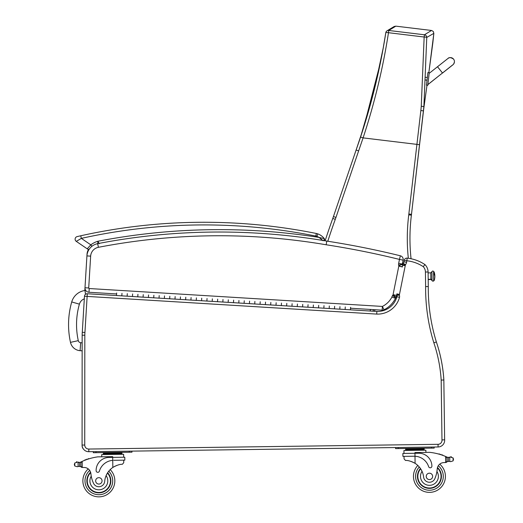 <?xml version="1.0" encoding="UTF-8"?>
<svg xmlns="http://www.w3.org/2000/svg" width="523" height="523" viewBox="0 0 523 523"><rect width="100%" height="100%" fill="white"/><g stroke="black" fill="none" stroke-linecap="round" stroke-linejoin="round"><path stroke-width="0.78" d="M85.511 294.299L84.988 290.481A16.063 16.063 0 0 0 71.716 301.948L79.398 304.151A8.074 8.074 0 0 1 84.314 298.842M71.716 301.948A82.85 82.784 -175.8 0 0 70.481 342.362A10.617 10.617 0 0 0 80.091 350.678L80.673 342.709A2.628 2.628 0 0 1 78.287 340.65A74.861 74.796 -175.8 0 1 79.398 304.151M80.091 350.678L82.144 350.828M116.662 292.985L116.505 295.541L87.295 293.756A2.661 2.661 0 0 0 84.471 296.253L82.281 332.288A34.623 34.623 0 0 0 82.157 335.223L82.078 445.047A6.655 6.655 0 0 0 88.825 451.709A6.655 6.655 0 0 1 82.078 445.047A6.655 6.655 0 0 0 88.825 451.709A6.655 6.655 0 0 1 83.484 449.146A6.655 6.655 0 0 0 88.825 451.709A6.655 6.655 0 0 1 83.484 449.146A5.328 5.328 0 0 1 82.078 445.537L82.098 445.537M95.997 452.676L95.984 451.611L131.933 451.127L131.946 452.192L93.336 452.715L93.316 451.65L95.984 451.611L88.825 451.709L88.792 449.048A3.994 3.994 0 0 1 84.739 445.047L84.818 335.223A31.962 31.962 0 0 1 84.935 332.484L82.281 332.288A34.623 34.623 0 0 0 82.157 335.223L84.818 335.223L84.739 445.047L82.078 445.047L82.078 445.537M424.421 265.239L424.957 264.586A39.951 39.951 0 0 0 407.149 258.12L406.861 260.768A37.283 37.283 0 0 1 423.251 266.652A7.989 7.989 0 0 1 425.428 272.025L425.624 286.565A184.887 184.887 0 0 0 433.835 342.774A144.59 144.59 0 0 1 441.183 380.084L443.334 380.005L441.183 380.084L443.334 380.005L441.183 380.084L441.974 439.928L444.635 439.797L443.837 379.489L444.635 439.797A6.655 6.655 0 0 1 438.084 446.975A6.655 6.655 0 0 0 444.635 439.797L443.837 379.489A147.257 147.257 0 0 0 436.372 341.957A182.226 182.226 0 0 1 428.291 286.558L428.193 279.563L430.854 279.53L430.769 272.875L428.102 272.908L428.056 271.247A10.656 10.656 0 0 0 424.957 264.586A10.656 10.656 0 0 1 428.056 271.247A10.656 10.656 0 0 0 424.957 264.586A39.951 39.951 0 0 0 407.149 258.12A2.661 2.661 0 0 0 404.253 260.238L403.939 261.801L406.561 262.271L403.939 261.801A2.51 2.51 0 0 1 403.2 263.232L403.305 263.317M433.835 342.774L436.372 341.957A147.257 147.257 0 0 1 443.818 379.515L443.818 379.515A147.257 147.257 0 0 0 436.372 341.957L433.927 342.748M99.252 243.692L97.938 241.234A22.574 22.574 0 0 0 90.812 244.842L87.217 248.83A2.661 2.661 0 0 0 88.577 249.294A10.656 10.656 0 0 0 87.027 254.204L86.923 255.891M84.988 287.787L84.824 290.507M426.474 286.565L428.291 286.558L428.089 271.986A10.656 10.656 0 0 0 424.957 264.586A10.656 10.656 0 0 1 428.056 271.247M129.286 452.225L129.266 451.159L438.084 446.975A6.655 6.655 0 0 0 444.635 439.797A6.655 6.655 0 0 1 438.084 446.975L438.045 444.308L88.792 449.048M423.31 266.58L423.741 266.063M428.219 281.23L428.291 286.558L425.624 286.565L425.552 281.269M87.295 293.756L87.132 296.41L376.737 314.094L376.867 311.433A19.972 19.972 0 0 0 396.911 296.737L397.114 296.776M376.737 314.094A22.639 22.639 0 0 0 399.52 297.299L396.911 296.737A1.942 1.942 0 0 0 396.702 295.573A1.942 1.942 0 0 1 396.911 296.737A19.972 19.972 0 0 1 376.867 311.433L345.121 309.498L345.272 306.942L345.121 309.498L339.8 309.171L339.957 306.622L339.8 309.171L334.485 308.845L334.642 306.295L334.485 308.845L329.17 308.524L329.327 305.968L329.17 308.524L323.855 308.197L324.005 305.648L323.855 308.197L318.533 307.87L318.69 305.321L318.533 307.87L313.218 307.55L313.375 304.994L313.218 307.55L307.903 307.223L308.06 304.674L307.903 307.223L302.588 306.896L302.739 304.347L302.588 306.896L297.267 306.576L297.424 304.02L297.267 306.576L291.952 306.249L292.109 303.7L291.952 306.249L286.637 305.929L286.794 303.373L286.637 305.929L281.322 305.602L281.479 303.052L281.322 305.602L276 305.275L276.157 302.725L276 305.275L270.685 304.955L270.842 302.399L270.685 304.955L265.37 304.628L265.527 302.078L265.37 304.628L260.055 304.301L260.212 301.751L260.055 304.301L249.419 303.654L249.576 301.104L249.419 303.654L254.734 303.981L254.891 301.425L254.734 303.981M399.52 297.299A4.609 4.609 0 0 0 399.363 295.05A2.465 2.465 0 0 1 399.395 294.815A7.57 7.57 0 0 1 399.467 294.423L405.247 265.658L402.618 265.22A10.238 10.238 0 0 1 402.736 264.553A10.238 10.238 0 0 0 402.618 265.22L402.311 266.75M244.104 303.327L238.789 303.007L238.946 300.45L238.789 303.007L244.104 303.327L244.261 300.777L244.104 303.327L249.419 303.654M233.474 302.68L228.152 302.353L228.309 299.803L228.152 302.353L233.474 302.68L233.624 300.13L233.474 302.68L238.789 303.007M180.304 299.431L174.989 299.11L175.146 296.554L174.989 299.11L180.304 299.431L180.461 296.881L180.304 299.431L185.619 299.757L185.776 297.208L185.619 299.757L190.941 300.084L191.091 297.528L190.941 300.084L196.256 300.405L196.413 297.855L196.256 300.405L201.571 300.732L201.728 298.182L201.571 300.732L206.886 301.058L207.043 298.502L206.886 301.058L212.207 301.379L212.358 298.829L212.207 301.379L217.522 301.706L217.679 299.156L217.522 301.706L222.837 302.033L222.994 299.476L222.837 302.033L228.152 302.353M148.408 297.489L143.086 297.162L143.243 294.612L143.086 297.162L148.408 297.489L148.558 294.933L148.408 297.489L153.723 297.809L153.88 295.26L153.723 297.809L159.038 298.136L159.195 295.587L159.038 298.136L164.353 298.463L164.51 295.907L164.353 298.463L169.674 298.783L169.825 296.234L169.674 298.783L174.989 299.11M137.771 296.835L132.456 296.515L132.613 293.959L132.456 296.515L137.771 296.835L137.928 294.286L137.771 296.835L143.086 297.162M84.935 332.484L87.132 296.41L84.471 296.253M399.363 295.05L396.702 295.573A1.942 1.942 0 0 1 396.911 296.737A19.972 19.972 0 0 1 376.867 311.433M399.395 294.815L396.767 294.39A5.132 5.132 0 0 0 396.702 295.573A5.132 5.132 0 0 1 396.767 294.39M405.247 265.658A7.57 7.57 0 0 1 405.345 265.069L402.736 264.553A10.238 10.238 0 0 0 402.618 265.22M405.345 265.069A1.981 1.981 0 0 1 405.443 264.73L403.2 263.232A4.642 4.642 0 0 0 402.736 264.553A4.642 4.642 0 0 1 403.2 263.232A2.51 2.51 0 0 0 403.939 261.801M405.443 264.73A5.178 5.178 0 0 0 406.561 262.271L406.861 260.768L404.253 260.238M423.251 266.652L424.957 264.586A10.656 10.656 0 0 1 428.089 271.986L425.428 272.025M395.388 297.698L395.565 297.803A1.883 1.883 0 0 0 395.486 298.273L391.897 297.116A21.574 21.574 0 0 1 382.385 306.432L384.045 309.773A25.3 25.3 0 0 0 395.486 298.273A1.883 1.883 0 0 1 395.565 297.803L392.557 295.456A5.609 5.609 0 0 0 391.897 297.116M398.827 265.534L402.364 264.435A6.126 6.126 0 0 0 402.311 264.272L398.591 265.089L402.311 264.272A2.177 2.177 0 0 1 402.344 264.069L403.128 260.147L399.474 259.415L400.363 255.793A3.726 3.726 0 0 1 403.128 260.147L402.344 264.069L398.689 263.317A5.903 5.903 0 0 0 398.591 265.089A2.399 2.399 0 0 1 398.801 265.54A1.092 1.092 0 0 1 398.794 266.161L393.061 294.691A1.412 1.412 0 0 1 393.015 294.88A0.856 0.856 0 0 1 392.917 295.135L392.923 295.142M394.205 295.822L396.205 296.894A4.583 4.583 0 0 0 396.617 295.848A5.138 5.138 0 0 0 396.702 295.508M394.427 295.26L393.035 294.887M398.814 266.076L402.475 266.776L398.814 266.076M400.193 265.109L401.684 264.645M402.56 265.514A4.818 4.818 0 0 0 402.364 264.435M398.794 266.161L402.442 266.946M393.061 294.691L396.722 295.39M392.557 295.456A0.628 0.628 0 0 0 392.917 295.135L396.205 296.894A4.354 4.354 0 0 1 395.565 297.803M400.363 255.793A852.745 852.745 0 0 0 326.764 241.09A641.839 641.839 0 0 0 97.696 243.646A13.317 13.317 0 0 0 86.923 255.91L84.988 287.748A4.262 4.262 0 0 0 88.982 292.259L116.603 293.946M350.534 308.224L382.156 310.159A3.726 3.726 0 0 0 384.045 309.773A3.726 3.726 0 0 1 382.156 310.159L382.385 306.432L89.211 288.533A0.53 0.53 0 0 1 88.707 287.97L90.649 256.139A9.591 9.591 0 0 1 98.402 247.307A638.112 638.112 0 0 1 326.169 244.771L326.764 241.09A641.839 641.839 0 0 0 97.696 243.646A13.317 13.317 0 0 0 86.923 255.91A13.317 13.317 0 0 1 89.191 249.255A2.661 2.661 0 0 1 87.217 248.83A2.661 2.661 0 0 0 88.577 249.294A2.661 2.661 0 0 1 87.217 248.83A2.661 2.661 0 0 0 89.191 249.255A2.661 2.661 0 0 1 87.217 248.83L76.286 241.378A2.661 2.661 0 0 1 77.195 236.579L80.758 235.775L77.195 236.579A2.661 2.661 0 0 0 76.286 241.378A2.661 2.661 0 0 1 77.195 236.579A2.661 2.661 0 0 0 76.286 241.378L81.34 238.377L80.758 235.775L79.084 236.154L80.758 235.775A568.606 568.606 0 0 1 316.323 233.474L315.8 236.082A7.989 7.989 0 0 1 316.879 236.383L317.768 233.873A10.656 10.656 0 0 0 316.323 233.474A10.656 10.656 0 0 1 317.768 233.873A14.108 14.108 0 0 1 324.299 238.632L319.05 237.416L323.024 240.75L319.076 237.422A641.839 641.839 0 0 0 97.938 241.234L97.631 244.136M317.768 233.873A14.108 14.108 0 0 1 324.299 238.632A14.108 14.108 0 0 0 317.768 233.873A14.108 14.108 0 0 1 324.299 238.632L323.874 240.606A1.334 1.334 0 0 0 324.299 238.632L323.312 238.344L324.299 238.632A1.334 1.334 0 0 1 323.874 240.606A641.839 641.839 0 0 1 326.764 241.09M316.879 236.383A11.447 11.447 0 0 1 319.05 237.416L322.351 240.037L319.076 237.429M315.8 236.082A565.945 565.945 0 0 0 81.34 238.377L90.812 244.842L91.917 246.307M423.8 108.196L427.01 85.151L423.65 109.418A106.208 106.208 0 0 1 423.8 108.196M433.848 33.367L433.273 31.439L431.521 30.465L424.434 34.786A2.661 2.641 54.9 0 1 426.761 37.434L433.848 33.367L428.847 72.645L432.841 42.821L433.848 33.367L433.273 31.439L431.521 30.465L395.846 26.15L394.192 26.49L389.753 29.17M359.68 139.7L356.052 150.199M356.111 150.029L361.537 134.11M356.052 150.219L333.439 216.561A106.529 106.529 0 0 1 332.778 218.437A664.027 664.027 0 0 0 325.129 240.815M411.058 258.748A188.581 188.581 0 0 1 411.392 215.169A106.529 106.529 0 0 0 411.496 214.306L423.715 108.862M327.79 241.253A661.36 661.36 0 0 1 335.282 219.346A109.196 109.196 0 0 0 335.962 217.418L358.634 150.886L356.117 150.029L355.993 150.369A106.522 106.522 -71.4 0 1 355.98 150.421M408.751 214.842L411.392 215.169A106.529 106.529 0 0 0 411.496 214.306L423.892 106.574L426.761 37.434A2.661 0.399 -178.7 0 0 424.16 37.022L421.257 106.234A104.162 102.946 114.6 0 1 420.852 110.484L408.849 213.999A103.868 103.868 0 0 1 408.751 214.842A191.248 191.248 0 0 0 408.326 258.27M423.722 108.83L423.892 106.574L421.257 106.234M388.752 30.471L395.846 26.15L393.623 26.83L386.948 30.89A2.661 2.641 56.1 0 1 386.948 30.89A2.661 2.641 56.1 0 1 388.752 30.471L424.434 34.786L424.16 37.022L388.484 32.707A2.661 0.399 -170.3 0 0 385.811 32.655A2.661 0.399 -170.3 0 0 385.817 32.694C380.319 67.983 371.899 102.763 360.569 137.046L358.843 142.178L360.569 137.046L363.099 137.882C374.501 103.312 382.96 68.252 388.484 32.707L388.752 30.471M385.83 32.622A2.661 2.641 56.1 0 1 386.948 30.896A2.661 2.661 0 0 0 385.811 32.655L383.215 47.966L374.625 88.367L360.569 137.046M372.84 311.192L373.684 309.642M356.248 149.624L333.439 216.561L335.962 217.418A109.196 109.196 0 0 1 335.282 219.346L332.778 218.437M113.668 460.299L124.827 460.148L124.788 457.213L112.707 457.377L112.693 456.651L97.84 456.854A56.621 56.621 0 0 0 82.176 461.391L80.862 462.816L80.908 466.209L80.869 463.391A50.751 50.751 0 0 0 80.823 463.411L80.862 466.209A0.418 0.418 0 0 1 80.32 466.614A4.485 4.485 0 0 0 79.529 466.438L78.11 466.483L79.529 466.438L79.476 462.456L78.058 462.456A0.418 0.418 0 0 1 78.888 462.509M77.273 466.725L78.11 466.483L77.273 466.725L74.776 465.993L74.39 464.81L74.737 463.032L77.214 462.227A2.099 2.099 0 0 0 76.417 462.097A0.418 0.418 0 0 1 76.894 461.75A0.418 0.418 0 0 1 77.234 462.234M446.184 456.716A56.621 56.621 0 0 1 447.028 457.089A4.485 4.485 0 0 0 447.518 457.279A0.418 0.418 0 0 0 446.975 457.684L446.988 458.442A50.751 50.751 0 0 0 446.943 458.423L446.982 461.247L446.936 457.847L445.589 456.461L445.668 462.522L446.982 461.247A1.255 1.255 0 0 1 445.746 462.522M450.545 457.174A0.418 0.418 0 0 1 450.872 456.677A0.418 0.418 0 0 1 451.362 457.01A2.099 2.099 0 0 0 450.565 457.167L453.068 457.9L453.454 459.083L453.108 460.861L450.63 461.665L449.787 461.436L450.63 461.665M449.322 457.475A4.485 4.485 0 0 0 449.728 457.416L448.309 457.455L448.361 461.436L449.787 461.436L448.361 461.436A4.485 4.485 0 0 0 447.577 461.632A0.418 0.418 0 0 1 447.028 461.247M449.787 461.436L449.728 457.416A0.418 0.418 0 0 0 448.904 457.494L448.309 457.455A4.485 4.485 0 0 1 447.518 457.279M419.538 448.675L405.606 448.865L405.619 449.662L424.192 449.407L424.205 450.211L424.179 448.61L419.538 448.675L419.551 449.473M434.195 448.093L434.182 447.028L431.521 447.06L431.534 448.126L434.195 448.093L434.182 447.028M413.464 476.603A15.978 15.978 0 0 0 436.293 490.822A15.978 15.978 0 0 0 439.712 464.149A15.978 15.978 0 0 1 436.293 490.822A15.978 15.978 0 0 1 417.805 465.437A15.978 15.978 0 0 0 413.464 476.603M82.183 467.451L80.908 466.209A1.255 1.255 0 0 0 82.183 467.451L82.255 467.451A37.741 37.741 0 0 1 84.373 467.484A6.851 6.851 0 0 1 90.878 473.668A29.36 29.36 0 0 0 93.388 483.004A5.871 5.871 0 0 0 104.705 481.343A18.567 18.567 0 0 1 112.844 467.444C116.766 465.215 119.937 464.169 122.356 464.293L123.742 462.692L123.709 460.168L123.742 462.692M112.746 460.345L112.707 457.377L109.013 457.422A13.068 13.068 0 0 0 96.114 470.674A1.674 1.674 0 0 0 99.396 471.125A15.095 15.095 0 0 1 112.746 460.345L112.844 467.444L113.792 466.843M114.537 466.424L115.387 466.006M116.139 465.679L116.694 465.457M78.888 462.515A4.485 4.485 0 0 1 78.064 462.456L79.476 462.456A4.485 4.485 0 0 0 80.751 462.057A56.621 56.621 0 0 1 81.581 461.659M82.176 461.391L82.255 467.451A37.741 37.741 0 0 1 84.373 467.484A6.851 6.851 0 0 1 88.256 468.915A15.978 15.978 0 0 0 92.401 495.49A15.978 15.978 0 0 0 114.831 480.657A15.978 15.978 0 0 1 92.401 495.49A15.978 15.978 0 0 1 88.256 468.915M117.289 452.774L121.931 452.709L121.944 453.506L103.364 453.761L103.358 452.964L117.289 452.774L117.296 453.572M107.999 452.898L108.013 453.696M103.377 454.559L103.364 453.761M88.08 459.096A0.418 0.418 0 0 1 88.851 458.848M86.491 459.639A0.418 0.418 0 0 1 87.256 459.371M84.903 460.233A0.418 0.418 0 0 1 85.674 459.939M80.261 462.26A0.418 0.418 0 0 1 80.817 462.646L80.862 466.209M74.384 464.221L74.39 464.81M101.737 456.801L101.704 454.585L123.624 454.284L123.67 457.226M107.646 472.727A11.983 11.983 0 0 1 94.218 491.927A11.983 11.983 0 0 1 90.571 472.21M110.19 469.608A15.978 15.978 0 0 1 114.831 480.657A15.978 15.978 0 0 0 110.19 469.608M104.705 481.343A18.567 18.567 0 0 1 106.104 475.629L107.32 473.25A18.567 18.567 0 0 0 106.104 475.629A8.95 8.95 0 0 1 101.671 489.365A8.95 8.95 0 0 1 91.231 476.185L90.878 473.668A6.851 6.851 0 0 0 90.754 472.87L90.878 473.668M87.243 481.029A11.611 11.611 0 0 1 90.695 472.615A11.611 11.611 0 0 0 103.123 491.672A11.611 11.611 0 0 0 107.437 473.054A11.611 11.611 0 0 1 103.123 491.672A11.611 11.611 0 0 1 87.243 481.029M95.657 480.918A3.197 3.197 0 0 0 100.488 483.618A3.197 3.197 0 0 0 100.416 478.081A3.197 3.197 0 0 0 95.657 480.918M404.07 458.887L404.037 456.363L404.07 458.887L405.495 460.456C407.914 460.26 411.111 461.221 415.092 463.345A18.567 18.567 0 0 1 423.604 477.022A5.871 5.871 0 0 0 434.966 478.375A29.36 29.36 0 0 0 437.221 468.968A6.851 6.851 0 0 1 443.556 462.613A37.741 37.741 0 0 1 445.668 462.522M411.189 461.463L411.751 461.665M412.51 461.979L413.366 462.371M414.131 462.77L415.092 463.345L414.994 456.246L414.072 456.226L414.994 456.246L414.955 453.278L402.873 453.441L402.919 456.376L414.072 456.226M414.994 456.246A15.095 15.095 0 0 1 428.638 466.66A1.674 1.674 0 0 0 431.9 466.117A13.068 13.068 0 0 0 418.655 453.225L414.955 453.278L414.948 452.552L429.801 452.349A56.621 56.621 0 0 1 445.589 456.461M453.454 459.083L453.461 459.671M410.254 448.799L410.261 449.597M439.621 454.33A0.418 0.418 0 0 0 438.843 454.101M441.222 454.827A0.418 0.418 0 0 0 440.451 454.579M442.824 455.376A0.418 0.418 0 0 0 442.053 455.102M403.998 453.421L403.952 450.486L425.879 450.185L425.905 452.402L425.879 450.185M398.245 448.577L398.232 447.511L395.571 447.551L395.584 448.616L431.534 448.126M420.433 468.484A11.983 11.983 0 0 0 434.371 487.312A11.983 11.983 0 0 0 437.483 467.503M437.221 468.968L436.934 471.498A8.95 8.95 0 0 1 432.05 484.945A8.95 8.95 0 0 1 422.048 471.341L420.773 469M437.378 467.915A11.611 11.611 0 0 1 434.129 487.011A11.611 11.611 0 0 1 420.649 468.804M432.632 476.348A3.197 3.197 0 0 0 427.801 473.642A3.197 3.197 0 0 0 427.879 479.179A3.197 3.197 0 0 0 432.632 476.348M116.505 295.541L121.82 295.861L121.977 293.311L121.82 295.861L127.141 296.188L127.292 293.638L127.141 296.188L132.456 296.515M350.593 307.269L350.436 309.819M431.926 272.006L432.037 280.367A1.17 1.092 -0.8 0 0 430.854 279.295L428.193 279.328L430.854 279.295A1.17 1.092 179.2 0 1 432.037 280.367L430.854 279.53L430.769 272.875L431.92 271.685L432.037 280.367A0.83 0.771 -0.8 0 0 432.881 281.126A0.83 0.771 -0.8 0 0 433.704 280.341L433.587 271.836L434.077 271.829L434.116 274.562A13.317 4.916 -0.8 0 1 434.855 276.144A13.317 4.916 179.2 0 0 434.116 274.562L434.077 271.829A13.317 13.317 0 0 1 434.195 280.478L433.704 280.341A0.83 0.771 179.2 0 1 432.881 281.126A0.83 0.771 179.2 0 1 432.037 280.367L432.044 280.681C434.508 281.845 433.547 280.138 433.704 280.341L434.188 280.178L433.698 280.184L433.593 272.143M453.618 64.081L454.402 62.126A3.994 3.994 -173.4 0 1 452.408 65.14A3.994 3.994 -173.4 0 0 454.402 62.126L454.409 62.067A3.994 3.994 -173.4 0 0 448.008 58.439M427.794 85.236L429.246 72.69L427.925 72.54L426.461 85.157L427.794 85.236M427.788 85.314L426.467 85.157L427.788 85.314M70.481 342.362L78.287 340.65M82.15 342.82L80.673 342.709M84.804 353.038L84.804 351.025M436.372 341.957A182.226 182.226 0 0 1 428.291 286.558M441.974 439.928A3.994 3.994 0 0 1 438.045 444.308M396.852 293.893L399.467 294.423M326.169 244.771A849.012 849.012 0 0 1 399.474 259.415L398.689 263.317M88.707 287.97L84.988 287.748A4.262 4.262 0 0 0 88.982 292.259L89.211 288.533M97.696 243.646L98.402 247.307M86.923 255.91L90.649 256.139M76.286 241.378A2.661 2.661 0 0 1 77.195 236.579A2.661 2.661 0 0 0 76.286 241.378M370.748 309.459L369.905 311.008M374.311 311.277L375.154 309.727M419.564 144.701L363.099 137.882L358.634 150.886M420.852 110.484L423.48 110.915L423.708 108.928L423.48 110.915M408.849 213.999L411.496 214.306M108.758 471.19A13.846 13.846 0 0 1 112.7 480.683A13.846 13.846 0 0 0 108.758 471.19A13.846 13.846 0 0 1 93.231 493.529A13.846 13.846 0 0 1 89.714 470.465A13.846 13.846 0 0 0 93.231 493.529A13.846 13.846 0 0 0 112.7 480.683A13.846 13.846 0 0 1 93.231 493.529A13.846 13.846 0 0 1 89.714 470.465M419.276 466.98A13.846 13.846 0 0 0 415.589 476.577A13.846 13.846 0 0 1 419.276 466.98A13.846 13.846 0 0 0 435.404 488.887A13.846 13.846 0 0 0 438.294 465.738A13.846 13.846 0 0 1 435.404 488.887A13.846 13.846 0 0 1 415.589 476.577A13.846 13.846 0 0 0 435.404 488.887A13.846 13.846 0 0 0 438.294 465.738M78.058 462.456L78.11 466.483M74.737 463.032L74.776 465.993M453.068 457.9L453.108 460.861M429.174 73.351L437.522 66.735L442.484 72.998L427.873 84.576M427.86 84.648L442.445 73.03M389.458 29.347L386.994 30.864M364.119 126.03L356.241 149.637L364.119 126.03L380.502 62.172M358.811 142.276L359.262 140.942M106.555 452.918L105.515 452.552L106.555 452.918M124.788 457.213L124.827 460.148M121.957 454.31L121.944 453.506M118.734 452.755L119.767 452.356M405.626 450.46L405.619 449.662M420.982 448.656L422.015 448.257M408.809 448.819L407.763 448.453M431.92 271.685C433.319 269.796 433.985 272.601 433.587 271.666L433.587 271.986M427.925 72.54L429.246 72.69M442.484 72.998L452.885 64.76M437.522 66.735L447.982 58.458C449.107 57.177 450.97 57.399 453.572 59.125M442.478 73.076L453.042 64.695M427.35 77.489L425.67 77.299M427.043 80.137L425.539 79.96M427.036 80.202L425.539 80.032"/></g></svg>
